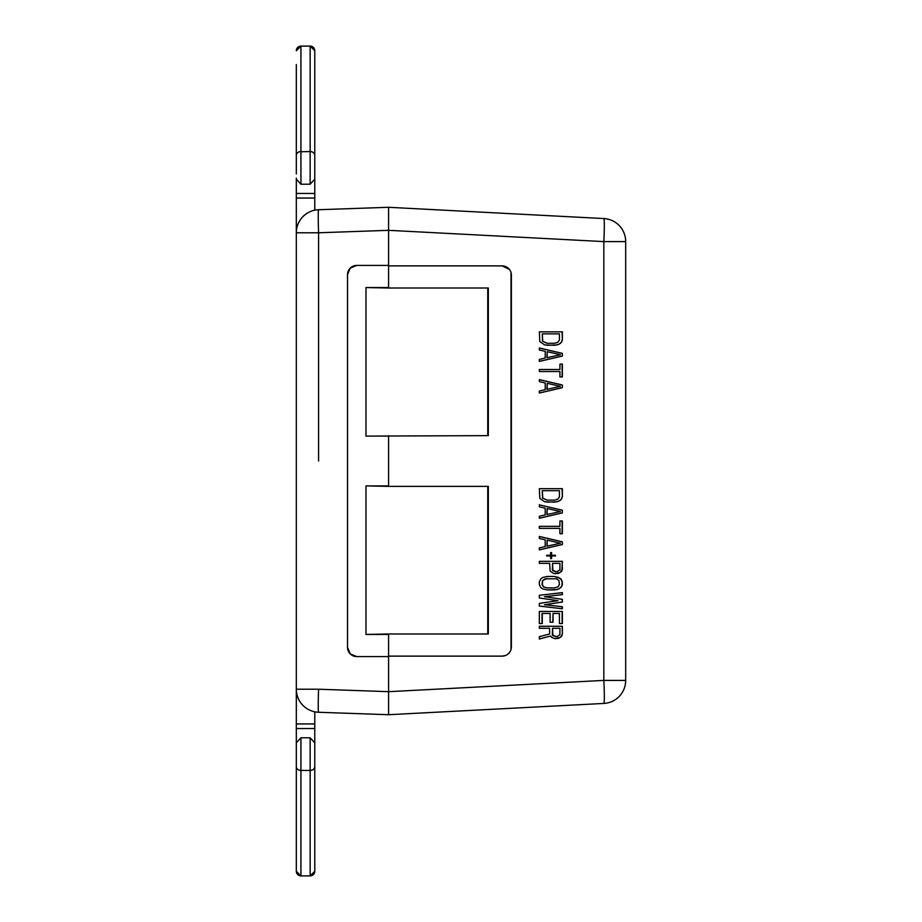<?xml version="1.0" encoding="UTF-8"?>
<svg xmlns="http://www.w3.org/2000/svg" width="922" height="922" viewBox="0 0 922 922"><rect width="100%" height="100%" fill="white"/><g stroke="black" fill="none" stroke-linecap="round" stroke-linejoin="round"><path stroke-width="1.38" d="M603.829 218.56A23.062 23.062 0 0 1 625.681 241.599L625.681 680.401A23.062 23.062 0 0 1 603.829 703.44A23.062 1.21 -93 0 0 603.829 680.401L388.577 691.684L388.577 714.711L603.829 703.44A23.062 23.062 0 0 0 625.681 680.401L603.829 680.401L603.829 241.599A23.062 1.21 -87 0 0 603.829 218.56L388.577 207.289L603.829 218.56A23.062 23.062 0 0 1 625.681 241.599L603.829 241.599L388.577 230.316L388.577 217.154M388.577 713.928L388.577 712.199M388.577 707.969L388.577 707.209M388.577 702.149L388.577 697.654M365.976 634.451L388.577 633.99L388.577 691.684L388.577 634.451L365.976 634.451L365.976 485.906L388.577 485.906L388.577 436.094L365.976 436.094L365.976 287.549L388.577 288.01L388.577 207.289L388.577 287.549L365.976 287.549M388.577 704.466L388.577 696.341M388.577 224.369L388.577 218.802M388.577 210.377L388.577 208.072M365.976 436.094L488.314 435.633L488.314 288.01L388.577 288.01M388.577 435.633L388.577 486.367L365.976 485.906M388.577 265.87L502.144 265.87A9.232 9.232 0 0 1 511.376 275.09L511.376 646.91A9.232 9.232 0 0 1 502.144 656.13L388.577 656.13M388.577 633.99L488.314 633.99L488.314 486.367L388.577 486.367M511.007 649.491L511.007 272.509M509.428 269.431L502.144 265.87M502.144 656.13L505.302 655.577M507.377 654.505L509.428 652.569M562.362 331.839L562.362 339.907L560.899 342.938L558.939 344.286L554.525 345.289L544.729 344.955L539.819 341.589L539.335 331.839L562.362 331.839M562.362 353.368L562.362 356.053L539.335 361.436L539.335 359.419L545.213 358.07L545.213 351.34L539.335 350.003L539.335 347.986L562.362 353.368L562.362 356.053M562.362 364.132L562.362 376.914L559.919 376.914L559.919 371.531L539.335 371.531L539.335 369.503L559.919 369.503L559.919 364.132L562.362 364.132M562.362 384.981L562.362 387.678L539.335 393.049L539.335 391.032L545.213 389.695L545.213 382.964L539.335 381.616L539.335 379.599L562.362 384.981L562.362 387.678M562.362 488.683L562.362 496.751L560.899 499.782L558.939 501.119L554.525 502.133L544.729 501.798L539.819 498.433L539.335 488.683L562.362 488.683M562.362 510.2L562.362 512.897L539.335 518.279L539.335 516.262L545.213 514.914L545.213 508.183L539.335 506.846L539.335 504.818L562.362 510.2L562.362 512.897M562.362 520.965L562.362 533.746L559.919 533.746L559.919 528.364L539.335 528.364L539.335 526.347L559.919 526.347L559.919 520.965L562.362 520.965M562.362 541.825L562.362 544.51L539.335 549.892L539.335 547.875L545.213 546.539L545.213 539.808L539.335 538.46L539.335 536.443L562.362 541.825L562.362 544.51M550.607 555.275L550.607 552.589L551.587 552.589L551.587 555.275L555.505 555.275L555.505 555.954L551.587 555.954L551.587 558.64L550.607 558.64L550.607 555.954L546.688 555.954L546.688 555.275L550.607 555.275M549.385 563.354L539.335 563.354L549.627 563.354L550.111 571.087L553.546 573.438L558.444 573.438L561.878 571.087L562.362 561.337L539.335 561.337L562.12 561.337L562.362 569.404M539.335 563.354L539.335 561.337M562.362 581.851L560.899 578.82L554.525 576.469L547.172 576.469L542.758 577.483L540.799 578.82L539.335 581.851L539.335 584.548L540.799 587.568L542.758 588.916L547.172 589.919L554.525 589.919L558.939 588.916L561.878 586.219L562.12 581.851L562.362 584.548M539.335 597.998L557.96 600.683L539.335 603.38L539.335 606.065L562.362 608.762L562.362 606.745L544.729 604.728L562.362 602.031L562.362 599.346L544.729 596.649L562.362 594.632L562.362 592.616L539.335 595.301L539.335 597.998M542.274 613.464L542.274 623.56L539.335 623.56L539.335 611.447L562.362 611.447L562.362 623.56L559.423 623.56L559.423 613.464L553.05 613.464L553.05 622.212L550.111 622.212L550.111 613.464L542.032 613.464L542.032 623.56L539.335 623.56M549.627 633.99L549.627 628.274L539.335 628.274L539.335 626.257L562.362 626.257L562.362 634.324L560.403 637.356L555.021 638.692L551.587 637.356L550.607 636.007L539.335 639.038L539.335 636.676L549.627 633.99M539.335 331.839L562.12 331.839L562.362 339.907M562.12 339.907L561.878 341.589M561.636 341.589L560.899 342.938M560.657 342.938L558.939 344.286M558.697 344.286L556.98 344.955M556.738 344.955L547.172 345.289M542.274 333.856L542.516 341.255L546.93 343.272L554.525 343.272L557.96 342.258L559.423 339.907L559.423 333.856L542.274 333.856L542.758 341.255L547.172 343.272M562.12 356.053L539.335 361.378M539.335 348.032L562.12 353.368M547.172 351.685L546.93 357.736L560.403 354.705L547.172 351.685L547.172 357.736M559.919 364.132L562.12 364.132L562.12 376.914L559.919 376.914M559.677 371.531L539.335 371.531M539.335 369.503L559.677 369.503M562.12 387.678L539.335 393.003M539.335 379.657L562.12 384.981M547.172 383.298L546.93 389.349L560.403 386.33L547.172 383.298L547.172 389.349M539.335 488.683L562.12 488.683L562.362 496.751M562.12 496.751L561.878 498.433M561.636 498.433L560.899 499.782M560.657 499.782L558.939 501.119M558.697 501.119L556.98 501.798M556.738 501.798L547.172 502.133M542.274 490.7L542.516 498.099L546.93 500.116L554.525 500.116L557.96 499.102L559.423 496.751L559.423 490.7L542.274 490.7L542.758 498.099L547.172 500.116M562.12 512.897L539.335 518.222M539.335 504.876L562.12 510.2M547.172 508.529L546.93 514.58L560.403 511.549L547.172 508.529L547.172 514.58M559.919 520.965L562.12 520.965L562.12 533.746L559.919 533.746M559.677 528.364L539.335 528.364M539.335 526.347L559.677 526.347M562.12 544.51L539.335 549.835M539.335 536.5L562.12 541.825M547.172 540.142L546.93 546.193L560.403 543.173L547.172 540.142L547.172 546.193M550.607 552.589L551.344 552.589L551.587 555.275M555.263 555.275L555.263 555.954M550.607 558.64L551.344 558.64L551.587 555.954M550.365 555.954L546.688 555.954M546.688 555.275L550.365 555.275M562.12 569.404L560.161 572.435L555.021 573.784M552.566 563.354L552.808 570.753L556.98 571.755L559.919 569.738L559.919 563.354L552.566 563.354L552.324 569.738M555.505 571.755L552.566 569.738M547.172 576.469L554.283 576.469L558.697 577.483L560.657 578.82L562.12 581.851M562.12 584.548L561.878 586.219M561.636 586.219L560.899 587.568M560.657 587.568L558.939 588.916M558.697 588.916L556.98 589.584M556.738 589.584L547.172 589.919M547.172 578.486L542.516 580.503L542.032 584.548L543.507 586.899L546.93 587.902L554.525 587.902L557.96 586.899L559.423 584.548L558.939 580.503L556.485 578.82L545.213 578.82L542.758 580.503L542.274 584.548L543.738 586.899L547.172 587.902M562.12 592.639L562.362 594.632M562.12 594.632L544.729 596.649M544.487 596.649L562.362 599.346M562.12 599.346L562.362 602.031M562.12 602.031L544.729 604.728M544.487 604.728L562.362 606.745M562.12 606.745L562.12 608.727M539.335 611.447L562.12 611.447L562.12 623.56L559.423 623.56M550.111 622.212L552.808 622.212L553.05 613.464M549.385 628.274L539.335 628.274M539.335 626.257L562.12 626.257L562.362 634.324M562.12 634.324L561.878 636.007M561.636 636.007L560.403 637.356M560.161 637.356L558.444 638.358M558.202 638.358L555.021 638.692M539.335 638.969L550.607 636.007M552.566 628.274L552.808 635.673L556.98 636.676L559.919 634.659L559.919 628.274L552.566 628.274L552.324 634.659M555.505 636.676L552.566 634.659M314.771 737.784L314.771 743.916L314.771 737.784M314.771 763.762L314.771 857.448L314.771 763.762M314.771 766.585A4.61 3.861 180 0 1 310.149 770.446L310.149 875.888L300.929 875.9L310.149 875.9L314.771 871.29A4.61 4.61 180 0 1 310.149 875.888L314.771 871.29L314.771 742.844L310.149 737.784L310.149 770.446L300.929 770.446L300.929 875.9L296.319 871.29A4.61 4.61 0 0 0 300.929 875.888L296.319 871.29L296.319 766.585A4.61 3.861 0 0 0 300.929 770.446L300.929 737.784L310.149 737.784M296.319 188.837L296.319 232.782A23.062 23.062 0 0 1 318.574 209.732L318.574 209.732A23.062 0.807 88 0 0 318.574 232.782L318.574 461M314.771 733.163L314.771 728.553L296.319 728.553L296.319 689.218A23.062 23.062 0 0 0 318.574 712.268L388.577 714.711L388.577 691.673L318.574 689.218A23.062 0.807 92 0 0 318.574 712.268L318.574 712.268A23.062 23.062 0 0 1 296.319 689.218L296.319 232.782A23.062 23.062 0 0 1 318.574 209.732L388.577 207.289L318.574 209.732M388.577 702.091L388.577 704.834M388.577 703.993L388.577 696.663M347.525 647.371L350.222 653.894L356.745 656.591A9.232 9.232 0 0 1 347.525 647.371L347.525 274.629L350.222 268.106L356.745 265.409L388.577 265.409M347.525 274.629A9.232 9.232 0 0 1 356.745 265.409M388.577 656.591L356.745 656.591M314.771 210.181L314.771 50.71A4.61 4.61 180 0 0 310.149 46.112L300.929 46.112L300.929 184.216L296.319 179.156L296.319 193.447L314.771 193.447L314.771 184.216L314.771 188.837M314.771 184.216L314.771 178.384M314.771 159.402L314.771 64.552M296.319 184.216L296.319 178.084L296.319 184.216M296.319 64.552L296.319 173.97M314.771 179.156L310.149 184.216L300.929 184.216M314.771 157.65L314.771 174.973M296.319 50.722L296.319 50.71A4.61 4.61 0 0 1 300.929 46.112L296.319 50.71L300.929 46.1L310.149 46.1L314.771 50.71L310.149 46.1L310.149 151.554L300.929 151.75M314.771 748.111L314.771 711.819M300.929 737.784L296.319 742.844L296.319 766.585M296.319 721.05L296.319 742.844M487.761 633.99L487.761 486.367M487.761 435.633L487.761 288.01M296.319 689.218L318.574 689.218M388.577 230.327L318.574 232.782L296.319 232.782M314.771 198.057L296.319 198.057M314.771 156.486L314.771 155.415A4.61 3.861 180 0 0 310.149 151.554L310.149 184.216M296.319 155.415A4.61 3.861 0 0 1 300.929 151.554M296.319 723.943L314.771 723.943"/></g></svg>
